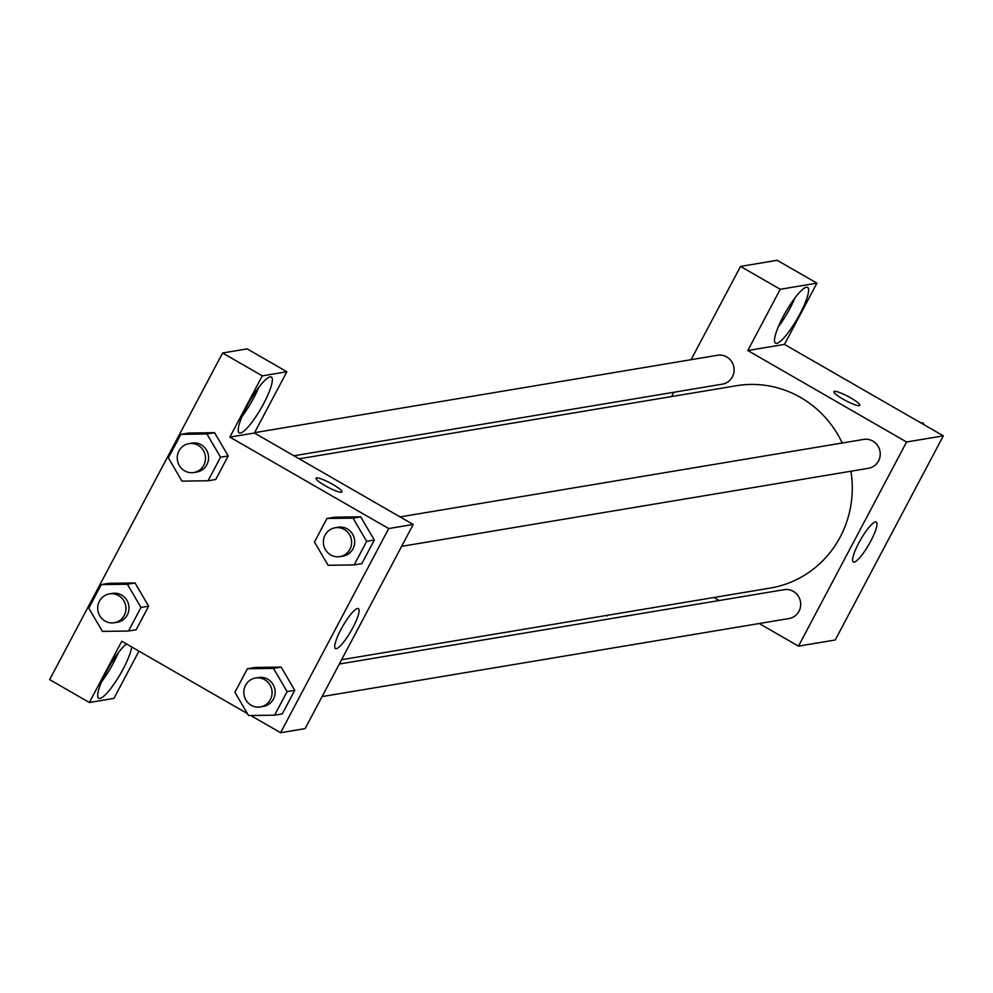 <?xml version="1.0" encoding="UTF-8"?>
<svg xmlns="http://www.w3.org/2000/svg" width="993" height="993" viewBox="0 0 993 993"><rect width="100%" height="100%" fill="white"/><g stroke="black" fill="none" stroke-linecap="round" stroke-linejoin="round"><path stroke-width="1.49" d="M784.482 344.397L816.904 283.154L780.237 289.286L747.803 350.529L784.482 344.397L943.35 435.84L835.25 640.001L798.484 646.145L759.198 623.517M719.242 600.517L713.979 597.488M644.308 609.131L607.642 615.263M607.282 615.933L606.462 615.461M870.811 541.011A23.025 4.791 -60.1 0 1 853.297 561.976A23.025 4.791 -60.1 0 1 860.633 539.633A23.025 4.791 -60.1 0 1 876.273 522.07A23.025 4.791 -60.1 0 1 870.811 541.011M747.803 350.529L906.572 441.997L943.35 435.84M906.572 441.997L798.484 646.145M834.468 391.354A14.634 2.408 -152.1 0 1 849.363 397.113A14.634 2.408 -152.1 0 1 859.814 405.355A14.634 2.408 -152.1 0 1 845.738 400.638A14.634 2.408 -152.1 0 1 833.934 391.652A14.634 2.408 -152.1 0 1 834.468 391.354M691.091 359.702L740.53 266.422L780.237 289.286M859.801 405.355A14.634 2.408 27.9 0 0 849.35 397.113A14.634 2.408 27.9 0 0 834.455 391.366A14.634 2.408 27.9 0 0 833.934 391.664M799.973 313.887A32.198 6.69 -60.1 0 1 775.483 343.206A32.198 6.69 -60.1 0 1 785.748 311.963A32.198 6.69 -60.1 0 1 807.619 287.399A32.198 6.69 -60.1 0 1 799.973 313.887M778.264 326.896A32.198 6.69 119.9 0 0 790.056 308.178A32.198 6.69 119.9 0 0 794.909 297.987M816.904 283.154L777.196 260.29L740.53 266.422M671.578 396.555L673.85 392.26M401.631 546.336L868.515 468.286A14.634 14.113 -99.5 0 0 880.021 451.517A14.634 14.113 -99.5 0 0 863.687 439.415L400.092 516.906M293.928 455.775L722.395 384.142A14.634 14.113 -99.5 0 0 726.739 356.946A14.634 14.113 -99.5 0 0 717.579 355.271L254.618 432.663M322.08 696.59L788.963 618.552A14.634 14.113 -99.5 0 0 793.308 591.344A14.634 14.113 -99.5 0 0 784.135 589.668L339.321 664.019M341.592 659.724L770.183 588.092A102.589 98.903 -99.5 0 0 850.927 471.228M842.213 443.002A102.589 98.903 -99.5 0 0 800.606 397.485A102.589 98.903 -99.5 0 0 736.359 385.731L299.191 458.803M254.394 433.01L286.865 371.754L262.301 375.851L229.879 437.106L254.394 433.01L413.212 524.465L305.124 728.614L280.609 732.71L250.708 715.506M286.865 371.754L247.17 348.891L222.606 352.987L49.65 679.634L89.358 702.498L121.779 641.255L247.381 713.582M101.472 681.943A32.198 6.69 119.9 0 0 113.264 663.225A32.198 6.69 119.9 0 0 118.13 653.034M131.721 646.977A32.198 6.69 -60.1 0 1 123.194 668.934A32.198 6.69 -60.1 0 1 98.692 698.253A32.198 6.69 -60.1 0 1 105.382 673.589A32.198 6.69 -60.1 0 1 126.459 643.948M241.994 416.539A32.198 6.69 119.9 0 0 253.786 397.821A32.198 6.69 119.9 0 0 258.652 387.63M263.716 403.53A32.198 6.69 -60.1 0 1 239.214 432.849A32.198 6.69 -60.1 0 1 249.479 401.606A32.198 6.69 -60.1 0 1 271.362 377.03A32.198 6.69 -60.1 0 1 263.716 403.53M262.301 375.851L222.606 352.987M138.946 651.135L113.922 698.402L89.358 702.498M140.981 607.455L148.652 606.177L136.165 629.748L148.652 606.177L135.036 582.965L108.945 583.313L135.036 582.965L127.377 584.244L140.981 607.455L128.507 631.039L102.416 631.387L88.799 608.175L101.274 584.592L127.377 584.244M247.394 668.736L273.485 668.388L287.101 691.6L274.614 715.171L248.523 715.531L234.919 692.307L247.394 668.736L255.052 667.457L281.156 667.073M287.101 691.6L294.76 690.321L282.285 713.893L294.76 690.321L281.156 667.097L255.052 667.457M326.958 518.483L353.049 518.123L366.653 541.346L354.178 564.918L328.087 565.278L314.471 542.054L326.958 518.483L334.616 517.204L360.707 516.807M366.653 541.346L374.324 540.068L361.837 563.639L374.324 540.068L360.707 516.844L334.616 517.204M220.545 457.202L208.058 480.773L181.967 481.133L168.351 457.91L180.838 434.338L206.929 433.978L220.545 457.202L228.204 455.924L215.717 479.495L228.204 455.924L214.587 432.7L188.496 433.06L214.587 432.663M229.879 437.106L388.697 528.561L280.609 732.71M336.279 648.665A23.025 4.791 -60.1 0 1 335.423 648.541A23.025 4.791 -60.1 0 1 342.759 626.198A23.025 4.791 -60.1 0 1 358.399 608.635A23.025 4.791 -60.1 0 1 352.019 629.277A23.025 4.791 -60.1 0 1 336.279 648.665M388.697 528.561L413.212 524.465M341.927 491.92A14.634 2.408 27.9 0 0 331.476 483.678A14.634 2.408 27.9 0 0 316.581 477.931A14.634 2.408 -152.1 0 1 331.488 483.678A14.634 2.408 -152.1 0 1 341.927 491.92A14.634 2.408 -152.1 0 1 327.864 487.203A14.634 2.408 -152.1 0 1 316.059 478.216A14.634 2.408 -152.1 0 1 316.593 477.931A14.634 2.408 27.9 0 0 316.059 478.229M339.916 556.651L342.982 556.13A14.634 14.113 -99.5 0 0 347.327 528.934A14.634 14.113 -99.5 0 0 338.154 527.258L335.088 527.767A14.634 14.113 -99.5 0 0 323.581 544.536A14.634 14.113 -99.5 0 0 351.435 544.76A14.634 14.113 -99.5 0 0 335.088 527.767M353.049 518.123L360.707 516.844M354.178 564.918L361.837 563.639M260.352 706.904L263.418 706.395A14.634 14.113 -99.5 0 0 267.762 679.2A14.634 14.113 -99.5 0 0 258.59 677.524L255.524 678.033A14.634 14.113 -99.5 0 0 244.017 694.79A14.634 14.113 -99.5 0 0 271.883 695.026A14.634 14.113 -99.5 0 0 255.524 678.033M273.485 668.388L281.156 667.097M274.614 715.171L282.285 713.893M193.796 472.507L196.862 471.998A14.634 14.113 -99.5 0 0 201.207 444.802A14.634 14.113 -99.5 0 0 192.034 443.114L188.968 443.635A14.634 14.113 -99.5 0 0 177.462 460.392A14.634 14.113 -99.5 0 0 205.328 460.615A14.634 14.113 -99.5 0 0 188.968 443.635M180.838 434.338L188.496 433.06M206.929 433.978L214.587 432.7M208.058 480.773L215.717 479.495M114.245 622.76L117.311 622.251A14.634 14.113 -99.5 0 0 121.642 595.055A14.634 14.113 -99.5 0 0 112.482 593.38L109.416 593.888A14.634 14.113 -99.5 0 0 97.91 610.658A14.634 14.113 -99.5 0 0 125.763 610.881A14.634 14.113 -99.5 0 0 109.416 593.888M101.274 584.592L108.945 583.313M128.507 631.039L136.165 629.748M920.834 422.881L923.018 422.844L924.16 424.793M921.281 423.142L923.018 422.844"/></g></svg>
